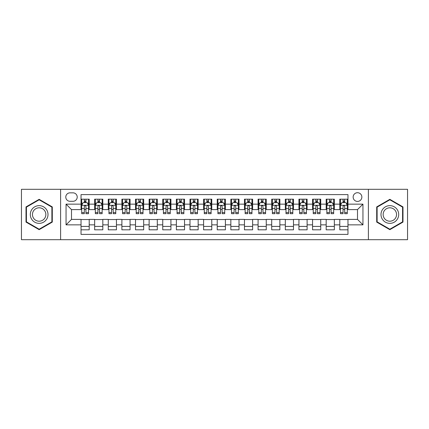 <?xml version="1.0" encoding="UTF-8"?>
<svg xmlns="http://www.w3.org/2000/svg" width="429" height="429" viewBox="0 0 429 429"><rect width="100%" height="100%" fill="white"/><g stroke="black" fill="none" stroke-linecap="round" stroke-linejoin="round"><path stroke-width="0.64" d="M357.502 192.712A4.36 4.36 0 0 0 353.142 197.067A4.36 4.36 0 0 0 357.502 201.426A4.36 4.36 0 0 0 361.856 197.067A4.36 4.36 0 0 0 357.502 192.712M368.393 239.693L407.55 239.693L407.55 189.307L368.393 189.307L368.393 239.693L60.607 239.693L60.607 189.307L21.45 189.307L21.45 239.693L60.607 239.693M347.967 199.179L339.795 199.179L339.795 204.15L334.347 204.15L334.347 209.599L339.795 209.599L339.795 204.15M334.347 204.15L334.347 199.179L326.174 199.179L326.174 204.15L320.731 204.15L320.731 209.599L326.174 209.599L326.174 204.15M320.731 204.15L320.731 199.179L312.559 199.179L312.559 204.15L307.11 204.15L307.11 209.599L312.559 209.599L312.559 204.15M307.11 204.15L307.11 199.179L298.938 199.179L298.938 204.15L293.49 204.15L293.49 209.599L298.938 209.599L298.938 204.15M293.49 204.15L293.49 199.179L285.317 199.179L285.317 204.15L279.869 204.15L279.869 209.599L285.317 209.599L285.317 204.15M279.869 204.15L279.869 199.179L271.702 199.179L271.702 204.15L266.253 204.15L266.253 209.599L271.702 209.599L271.702 204.15M266.253 204.15L266.253 199.179L258.081 199.179L258.081 204.15L252.633 204.15L252.633 209.599L258.081 209.599L258.081 204.15M252.633 204.15L252.633 199.179L244.46 199.179L244.46 204.15L239.012 204.15L239.012 209.599L244.46 209.599L244.46 204.15M239.012 204.15L239.012 199.179L230.845 199.179L230.845 204.15L225.397 204.15L225.397 209.599L230.845 209.599L230.845 204.15M225.397 204.15L225.397 199.179L217.224 199.179L217.224 204.15L211.776 204.15L211.776 209.599L217.224 209.599L217.224 204.15M211.776 204.15L211.776 199.179L203.603 199.179L203.603 204.15L198.155 204.15L198.155 209.599L203.603 209.599L203.603 204.15M198.155 204.15L198.155 199.179L189.988 199.179L189.988 204.15L184.54 204.15L184.54 209.599L189.988 209.599L189.988 204.15M184.54 204.15L184.54 199.179L176.367 199.179L176.367 204.15L170.919 204.15L170.919 209.599L176.367 209.599L176.367 204.15M170.919 204.15L170.919 199.179L162.747 199.179L162.747 204.15L157.298 204.15L157.298 209.599L162.747 209.599L162.747 204.15M157.298 204.15L157.298 199.179L149.131 199.179L149.131 204.15L143.683 204.15L143.683 209.599L149.131 209.599L149.131 204.15M143.683 204.15L143.683 199.179L135.51 199.179L135.51 204.15L130.062 204.15L130.062 209.599L135.51 209.599L135.51 204.15M130.062 204.15L130.062 199.179L121.89 199.179L121.89 204.15L116.441 204.15L116.441 209.599L121.89 209.599L121.89 204.15M116.441 204.15L116.441 199.179L108.269 199.179L108.269 204.15L102.826 204.15L102.826 209.599L108.269 209.599L108.269 204.15M102.826 204.15L102.826 199.179L94.653 199.179L94.653 209.599L89.205 209.599L89.205 199.179L81.033 199.179M81.033 229.821L89.205 229.821L89.205 219.401L94.653 219.401L94.653 229.821L102.826 229.821L102.826 219.401L108.269 219.401L108.269 224.85L102.826 224.85M108.269 224.85L108.269 229.821L116.441 229.821L116.441 219.401L121.89 219.401L121.89 224.85L116.441 224.85M121.89 224.85L121.89 229.821L130.062 229.821L130.062 219.401L135.51 219.401L135.51 224.85L130.062 224.85M135.51 224.85L135.51 229.821L143.683 229.821L143.683 219.401L149.131 219.401L149.131 224.85L143.683 224.85M149.131 224.85L149.131 229.821L157.298 229.821L157.298 219.401L162.747 219.401L162.747 224.85L157.298 224.85M162.747 224.85L162.747 229.821L170.919 229.821L170.919 219.401L176.367 219.401L176.367 224.85L170.919 224.85M176.367 224.85L176.367 229.821L184.54 229.821L184.54 219.401L189.988 219.401L189.988 224.85L184.54 224.85M189.988 224.85L189.988 229.821L198.155 229.821L198.155 219.401L203.603 219.401L203.603 224.85L198.155 224.85M203.603 224.85L203.603 229.821L211.776 229.821L211.776 219.401L217.224 219.401L217.224 224.85L211.776 224.85M217.224 224.85L217.224 229.821L225.397 229.821L225.397 219.401L230.845 219.401L230.845 224.85L225.397 224.85M230.845 224.85L230.845 229.821L239.012 229.821L239.012 219.401L244.46 219.401L244.46 224.85L239.012 224.85M244.46 224.85L244.46 229.821L252.633 229.821L252.633 219.401L258.081 219.401L258.081 224.85L252.633 224.85M258.081 224.85L258.081 229.821L266.253 229.821L266.253 219.401L271.702 219.401L271.702 224.85L266.253 224.85M271.702 224.85L271.702 229.821L279.869 229.821L279.869 219.401L285.317 219.401L285.317 224.85L279.869 224.85M285.317 224.85L285.317 229.821L293.49 229.821L293.49 219.401L298.938 219.401L298.938 224.85L293.49 224.85M298.938 224.85L298.938 229.821L307.11 229.821L307.11 219.401L312.559 219.401L312.559 224.85L307.11 224.85M312.559 224.85L312.559 229.821L320.731 229.821L320.731 219.401L326.174 219.401L326.174 224.85L320.731 224.85M326.174 224.85L326.174 229.821L334.347 229.821L334.347 219.401L339.795 219.401L339.795 224.85L334.347 224.85M70.002 201.292L73 201.292A4.22 4.22 0 0 0 77.22 197.067A4.22 4.22 0 0 0 73 192.846L70.002 192.846A4.22 4.22 0 0 0 65.782 197.067A4.22 4.22 0 0 0 70.002 201.292M368.393 189.307L60.607 189.307M347.967 204.15L347.967 194.616L81.033 194.616L81.033 209.599L71.498 209.599L71.498 219.401L81.033 219.401L81.033 234.384L347.967 234.384L347.967 219.401L357.502 219.401L357.502 209.599L347.967 209.599L347.967 204.15L362.95 204.15L362.95 224.85L347.967 224.85M81.033 224.85L66.05 224.85L66.05 204.15L81.033 204.15M339.795 224.85L339.795 229.821L347.967 229.821M81.033 202.585L81.714 202.585M84.304 202.585L85.934 202.585M88.524 202.585L89.205 202.585M81.033 209.459L81.714 209.459M84.304 209.459L85.934 209.459M88.524 209.459L89.205 209.459M81.033 219.541L89.205 219.541M81.033 226.415L89.205 226.415M94.653 209.459L95.335 209.459M97.919 209.459L99.555 209.459M102.145 209.459L102.826 209.459M94.653 202.585L95.335 202.585M97.919 202.585L99.555 202.585M102.145 202.585L102.826 202.585M94.653 219.541L102.826 219.541M94.653 226.415L102.826 226.415M108.269 219.541L116.441 219.541M108.269 226.415L116.441 226.415M108.269 202.585L108.95 202.585M111.54 202.585L113.176 202.585M115.76 202.585L116.441 202.585M108.269 209.459L108.95 209.459M111.54 209.459L113.176 209.459M115.76 209.459L116.441 209.459M121.89 219.541L130.062 219.541M121.89 226.415L130.062 226.415M121.89 202.585L122.571 202.585M125.161 202.585L126.791 202.585M129.381 202.585L130.062 202.585M121.89 209.459L122.571 209.459M125.161 209.459L126.791 209.459M129.381 209.459L130.062 209.459M135.51 219.541L143.683 219.541M135.51 226.415L143.683 226.415M135.51 202.585L136.191 202.585M138.776 202.585L140.412 202.585M143.002 202.585L143.683 202.585M135.51 209.459L136.191 209.459M138.776 209.459L140.412 209.459M143.002 209.459L143.683 209.459M149.131 219.541L157.298 219.541M149.131 226.415L157.298 226.415M149.131 202.585L149.812 202.585M152.397 202.585L154.032 202.585M156.617 202.585L157.298 202.585M149.131 209.459L149.812 209.459M152.397 209.459L154.032 209.459M156.617 209.459L157.298 209.459M162.747 219.541L170.919 219.541M162.747 226.415L170.919 226.415M162.747 202.585L163.428 202.585M166.018 202.585L167.648 202.585M170.238 202.585L170.919 202.585M162.747 209.459L163.428 209.459M166.018 209.459L167.648 209.459M170.238 209.459L170.919 209.459M176.367 219.541L184.54 219.541M176.367 226.415L184.54 226.415M176.367 202.585L177.048 202.585M179.633 202.585L181.269 202.585M183.859 202.585L184.54 202.585M176.367 209.459L177.048 209.459M179.633 209.459L181.269 209.459M183.859 209.459L184.54 209.459M189.988 219.541L198.155 219.541M189.988 226.415L198.155 226.415M189.988 202.585L190.669 202.585M193.254 202.585L194.889 202.585M197.474 202.585L198.155 202.585M189.988 209.459L190.669 209.459M193.254 209.459L194.889 209.459M197.474 209.459L198.155 209.459M203.603 219.541L211.776 219.541M203.603 226.415L211.776 226.415M203.603 202.585L204.284 202.585M206.875 202.585L208.51 202.585M211.095 202.585L211.776 202.585M203.603 209.459L204.284 209.459M206.875 209.459L208.51 209.459M211.095 209.459L211.776 209.459M217.224 219.541L225.397 219.541M217.224 226.415L225.397 226.415M217.224 202.585L217.905 202.585M220.49 202.585L222.125 202.585M224.716 202.585L225.397 202.585M217.224 209.459L217.905 209.459M220.49 209.459L222.125 209.459M224.716 209.459L225.397 209.459M230.845 219.541L239.012 219.541M230.845 226.415L239.012 226.415M230.845 202.585L231.526 202.585M234.111 202.585L235.746 202.585M238.331 202.585L239.012 202.585M230.845 209.459L231.526 209.459M234.111 209.459L235.746 209.459M238.331 209.459L239.012 209.459M244.46 219.541L252.633 219.541M244.46 226.415L252.633 226.415M244.46 202.585L245.141 202.585M247.731 202.585L249.367 202.585M251.952 202.585L252.633 202.585M244.46 209.459L245.141 209.459M247.731 209.459L249.367 209.459M251.952 209.459L252.633 209.459M258.081 219.541L266.253 219.541M258.081 226.415L266.253 226.415M258.081 202.585L258.762 202.585M261.352 202.585L262.982 202.585M265.572 202.585L266.253 202.585M258.081 209.459L258.762 209.459M261.352 209.459L262.982 209.459M265.572 209.459L266.253 209.459M271.702 219.541L279.869 219.541M271.702 226.415L279.869 226.415M271.702 202.585L272.383 202.585M274.968 202.585L276.603 202.585M279.188 202.585L279.869 202.585M271.702 209.459L272.383 209.459M274.968 209.459L276.603 209.459M279.188 209.459L279.869 209.459M285.317 219.541L293.49 219.541M285.317 226.415L293.49 226.415M285.317 202.585L285.998 202.585M288.588 202.585L290.224 202.585M292.809 202.585L293.49 202.585M285.317 209.459L285.998 209.459M288.588 209.459L290.224 209.459M292.809 209.459L293.49 209.459M298.938 219.541L307.11 219.541M298.938 226.415L307.11 226.415M298.938 202.585L299.619 202.585M302.209 202.585L303.839 202.585M306.429 202.585L307.11 202.585M298.938 209.459L299.619 209.459M302.209 209.459L303.839 209.459M306.429 209.459L307.11 209.459M312.559 219.541L320.731 219.541M312.559 226.415L320.731 226.415M312.559 202.585L313.24 202.585M315.824 202.585L317.46 202.585M320.05 202.585L320.731 202.585M312.559 209.459L313.24 209.459M315.824 209.459L317.46 209.459M320.05 209.459L320.731 209.459M326.174 219.541L334.347 219.541M326.174 226.415L334.347 226.415M326.174 202.585L326.855 202.585M329.445 202.585L331.081 202.585M333.665 202.585L334.347 202.585M326.174 209.459L326.855 209.459M329.445 209.459L331.081 209.459M333.665 209.459L334.347 209.459M339.795 219.541L347.967 219.541M339.795 226.415L347.967 226.415M339.795 202.585L340.476 202.585M343.066 202.585L344.696 202.585M347.286 202.585L347.967 202.585M339.795 209.459L340.476 209.459M343.066 209.459L344.696 209.459M347.286 209.459L347.967 209.459M71.498 209.599L66.05 204.15M71.498 219.401L66.05 224.85M362.95 204.15L357.502 209.599M362.95 224.85L357.502 219.401M39.157 229.676L52.295 222.088L52.295 206.912L39.157 199.324L26.013 206.912L26.013 222.088L39.157 229.676M402.987 206.912L389.843 199.324L376.705 206.912L376.705 222.088L389.843 229.676L402.987 222.088L402.987 206.912M85.934 200.949L84.304 200.949M88.524 212.575L85.934 212.575L85.934 213.685L88.524 213.685L88.524 205.373L87.162 202.649L83.076 202.649L81.714 205.373L81.714 213.685L84.304 213.685L84.304 212.575L81.714 212.575M81.714 205.373L81.714 199.179M88.524 205.373L88.524 199.179M84.304 202.649L84.304 199.179M85.934 199.179L85.934 202.649M85.934 212.575L85.934 206.397C85.392 205.346 84.845 205.346 84.304 206.397L84.304 212.575M39.157 205.647A8.853 8.853 0 0 0 30.303 214.5A8.853 8.853 0 0 0 39.157 223.353A8.853 8.853 0 0 0 48.005 214.5A8.853 8.853 0 0 0 39.157 205.647M39.157 207.797A6.703 6.703 0 0 0 32.454 214.5A6.703 6.703 0 0 0 39.157 221.203A6.703 6.703 0 0 0 45.855 214.5A6.703 6.703 0 0 0 39.157 207.797M51.888 221.852L39.157 229.204L26.421 221.852L26.421 207.148L39.157 199.796L51.888 207.148L51.888 221.852M382.18 210.076A8.853 8.853 0 0 0 385.419 222.168A8.853 8.853 0 0 0 397.511 218.924A8.853 8.853 0 0 0 394.272 206.832A8.853 8.853 0 0 0 382.18 210.076M384.041 211.148A6.703 6.703 0 0 0 386.491 220.302A6.703 6.703 0 0 0 395.651 217.852A6.703 6.703 0 0 0 393.195 208.698A6.703 6.703 0 0 0 384.041 211.148M402.579 207.148L402.579 221.852L389.843 229.204L377.112 221.852L377.112 207.148L389.843 199.796L402.579 207.148M99.555 200.949L97.919 200.949M102.145 212.575L99.555 212.575L99.555 213.685L102.145 213.685L102.145 205.373L100.783 202.649L96.697 202.649L95.335 205.373L95.335 213.685L97.919 213.685L97.919 212.575L95.335 212.575M95.335 205.373L95.335 199.179M102.145 205.373L102.145 199.179M97.919 202.649L97.919 199.179M99.555 199.179L99.555 202.649M99.555 212.575L99.555 206.397C99.013 205.346 98.466 205.346 97.919 206.397L97.919 212.575M113.176 200.949L111.54 200.949M115.76 212.575L113.176 212.575L113.176 213.685L115.76 213.685L115.76 205.373L114.398 202.649L110.312 202.649L108.95 205.373L108.95 213.685L111.54 213.685L111.54 212.575L108.95 212.575M108.95 205.373L108.95 199.179M115.76 205.373L115.76 199.179M111.54 202.649L111.54 199.179M113.176 199.179L113.176 202.649M113.176 212.575L113.176 206.397C112.629 205.346 112.087 205.346 111.54 206.397L111.54 212.575M126.791 200.949L125.161 200.949M129.381 212.575L126.791 212.575L126.791 213.685L129.381 213.685L129.381 205.373L128.019 202.649L123.933 202.649L122.571 205.373L122.571 213.685L125.161 213.685L125.161 212.575L122.571 212.575M122.571 205.373L122.571 199.179M129.381 205.373L129.381 199.179M125.161 202.649L125.161 199.179M126.791 199.179L126.791 202.649M126.791 212.575L126.791 206.397C126.249 205.346 125.702 205.346 125.161 206.397L125.161 212.575M140.412 200.949L138.776 200.949M143.002 212.575L140.412 212.575L140.412 213.685L143.002 213.685L143.002 205.373L141.64 202.649L137.553 202.649L136.191 205.373L136.191 213.685L138.776 213.685L138.776 212.575L136.191 212.575M136.191 205.373L136.191 199.179M143.002 205.373L143.002 199.179M138.776 202.649L138.776 199.179M140.412 199.179L140.412 202.649M140.412 212.575L140.412 206.397C139.87 205.346 139.323 205.346 138.776 206.397L138.776 212.575M154.032 200.949L152.397 200.949M156.617 212.575L154.032 212.575L154.032 213.685L156.617 213.685L156.617 205.373L155.255 202.649L151.169 202.649L149.812 205.373L149.812 213.685L152.397 213.685L152.397 212.575L149.812 212.575M149.812 205.373L149.812 199.179M156.617 205.373L156.617 199.179M152.397 202.649L152.397 199.179M154.032 199.179L154.032 202.649M154.032 212.575L154.032 206.397C153.485 205.346 152.944 205.346 152.397 206.397L152.397 212.575M167.648 200.949L166.018 200.949M170.238 212.575L167.648 212.575L167.648 213.685L170.238 213.685L170.238 205.373L168.876 202.649L164.79 202.649L163.428 205.373L163.428 213.685L166.018 213.685L166.018 212.575L163.428 212.575M163.428 205.373L163.428 199.179M170.238 205.373L170.238 199.179M166.018 202.649L166.018 199.179M167.648 199.179L167.648 202.649M167.648 212.575L167.648 206.397C167.106 205.346 166.559 205.346 166.018 206.397L166.018 212.575M181.269 200.949L179.633 200.949M183.859 212.575L181.269 212.575L181.269 213.685L183.859 213.685L183.859 205.373L182.497 202.649L178.41 202.649L177.048 205.373L177.048 213.685L179.633 213.685L179.633 212.575L177.048 212.575M177.048 205.373L177.048 199.179M183.859 205.373L183.859 199.179M179.633 202.649L179.633 199.179M181.269 199.179L181.269 202.649M181.269 212.575L181.269 206.397C180.727 205.346 180.18 205.346 179.633 206.397L179.633 212.575M194.889 200.949L193.254 200.949M197.474 212.575L194.889 212.575L194.889 213.685L197.474 213.685L197.474 205.373L196.112 202.649L192.031 202.649L190.669 205.373L190.669 213.685L193.254 213.685L193.254 212.575L190.669 212.575M190.669 205.373L190.669 199.179M197.474 205.373L197.474 199.179M193.254 202.649L193.254 199.179M194.889 199.179L194.889 202.649M194.889 212.575L194.889 206.397C194.342 205.346 193.801 205.346 193.254 206.397L193.254 212.575M208.51 200.949L206.875 200.949M211.095 212.575L208.51 212.575L208.51 213.685L211.095 213.685L211.095 205.373L209.733 202.649L205.647 202.649L204.284 205.373L204.284 213.685L206.875 213.685L206.875 212.575L204.284 212.575M204.284 205.373L204.284 199.179M211.095 205.373L211.095 199.179M206.875 202.649L206.875 199.179M208.51 199.179L208.51 202.649M208.51 212.575L208.51 206.397C207.963 205.346 207.422 205.346 206.875 206.397L206.875 212.575M222.125 200.949L220.49 200.949M224.716 212.575L222.125 212.575L222.125 213.685L224.716 213.685L224.716 205.373L223.353 202.649L219.267 202.649L217.905 205.373L217.905 213.685L220.49 213.685L220.49 212.575L217.905 212.575M217.905 205.373L217.905 199.179M224.716 205.373L224.716 199.179M220.49 202.649L220.49 199.179M222.125 199.179L222.125 202.649M222.125 212.575L222.125 206.397C221.584 205.346 221.037 205.346 220.49 206.397L220.49 212.575M235.746 200.949L234.111 200.949M238.331 212.575L235.746 212.575L235.746 213.685L238.331 213.685L238.331 205.373L236.969 202.649L232.888 202.649L231.526 205.373L231.526 213.685L234.111 213.685L234.111 212.575L231.526 212.575M231.526 205.373L231.526 199.179M238.331 205.373L238.331 199.179M234.111 202.649L234.111 199.179M235.746 199.179L235.746 202.649M235.746 212.575L235.746 206.397C235.199 205.346 234.658 205.346 234.111 206.397L234.111 212.575M249.367 200.949L247.731 200.949M251.952 212.575L249.367 212.575L249.367 213.685L251.952 213.685L251.952 205.373L250.59 202.649L246.503 202.649L245.141 205.373L245.141 213.685L247.731 213.685L247.731 212.575L245.141 212.575M245.141 205.373L245.141 199.179M251.952 205.373L251.952 199.179M247.731 202.649L247.731 199.179M249.367 199.179L249.367 202.649M249.367 212.575L249.367 206.397C248.82 205.346 248.278 205.346 247.731 206.397L247.731 212.575M262.982 200.949L261.352 200.949M265.572 212.575L262.982 212.575L262.982 213.685L265.572 213.685L265.572 205.373L264.21 202.649L260.124 202.649L258.762 205.373L258.762 213.685L261.352 213.685L261.352 212.575L258.762 212.575M258.762 205.373L258.762 199.179M265.572 205.373L265.572 199.179M261.352 202.649L261.352 199.179M262.982 199.179L262.982 202.649M262.982 212.575L262.982 206.397C262.441 205.346 261.894 205.346 261.352 206.397L261.352 212.575M276.603 200.949L274.968 200.949M279.188 212.575L276.603 212.575L276.603 213.685L279.188 213.685L279.188 205.373L277.831 202.649L273.745 202.649L272.383 205.373L272.383 213.685L274.968 213.685L274.968 212.575L272.383 212.575M272.383 205.373L272.383 199.179M279.188 205.373L279.188 199.179M274.968 202.649L274.968 199.179M276.603 199.179L276.603 202.649M276.603 212.575L276.603 206.397C276.061 205.346 275.515 205.346 274.968 206.397L274.968 212.575M290.224 200.949L288.588 200.949M292.809 212.575L290.224 212.575L290.224 213.685L292.809 213.685L292.809 205.373L291.447 202.649L287.36 202.649L285.998 205.373L285.998 213.685L288.588 213.685L288.588 212.575L285.998 212.575M285.998 205.373L285.998 199.179M292.809 205.373L292.809 199.179M288.588 202.649L288.588 199.179M290.224 199.179L290.224 202.649M290.224 212.575L290.224 206.397C289.677 205.346 289.135 205.346 288.588 206.397L288.588 212.575M303.839 200.949L302.209 200.949M306.429 212.575L303.839 212.575L303.839 213.685L306.429 213.685L306.429 205.373L305.067 202.649L300.981 202.649L299.619 205.373L299.619 213.685L302.209 213.685L302.209 212.575L299.619 212.575M299.619 205.373L299.619 199.179M306.429 205.373L306.429 199.179M302.209 202.649L302.209 199.179M303.839 199.179L303.839 202.649M303.839 212.575L303.839 206.397C303.298 205.346 302.751 205.346 302.209 206.397L302.209 212.575M317.46 200.949L315.824 200.949M320.05 212.575L317.46 212.575L317.46 213.685L320.05 213.685L320.05 205.373L318.688 202.649L314.602 202.649L313.24 205.373L313.24 213.685L315.824 213.685L315.824 212.575L313.24 212.575M313.24 205.373L313.24 199.179M320.05 205.373L320.05 199.179M315.824 202.649L315.824 199.179M317.46 199.179L317.46 202.649M317.46 212.575L317.46 206.397C316.918 205.346 316.371 205.346 315.824 206.397L315.824 212.575M331.081 200.949L329.445 200.949M333.665 212.575L331.081 212.575L331.081 213.685L333.665 213.685L333.665 205.373L332.303 202.649L328.217 202.649L326.855 205.373L326.855 213.685L329.445 213.685L329.445 212.575L326.855 212.575M326.855 205.373L326.855 199.179M333.665 205.373L333.665 199.179M329.445 202.649L329.445 199.179M331.081 199.179L331.081 202.649M331.081 212.575L331.081 206.397C330.534 205.346 329.992 205.346 329.445 206.397L329.445 212.575M344.696 200.949L343.066 200.949M347.286 212.575L344.696 212.575L344.696 213.685L347.286 213.685L347.286 205.373L345.924 202.649L341.838 202.649L340.476 205.373L340.476 213.685L343.066 213.685L343.066 212.575L340.476 212.575M340.476 205.373L340.476 199.179M347.286 205.373L347.286 199.179M343.066 202.649L343.066 199.179M344.696 199.179L344.696 202.649M344.696 212.575L344.696 206.397C344.155 205.346 343.608 205.346 343.066 206.397L343.066 212.575M94.653 224.85L89.205 224.85M94.653 204.15L89.205 204.15M88.492 205.309L81.746 205.309M81.714 203.4L82.7 203.4M87.537 203.4L88.524 203.4M84.304 208.532L81.714 208.532M88.524 208.532L85.934 208.532M85.934 201.818L84.304 201.818M102.107 205.309L95.367 205.309M95.335 203.4L96.321 203.4M101.158 203.4L102.145 203.4M97.919 208.532L95.335 208.532M102.145 208.532L99.555 208.532M99.555 201.818L97.919 201.818M115.728 205.309L108.987 205.309M108.95 203.4L109.942 203.4M114.774 203.4L115.76 203.4M111.54 208.532L108.95 208.532M115.76 208.532L113.176 208.532M113.176 201.818L111.54 201.818M129.349 205.309L122.603 205.309M122.571 203.4L123.557 203.4M128.394 203.4L129.381 203.4M125.161 208.532L122.571 208.532M129.381 208.532L126.791 208.532M126.791 201.818L125.161 201.818M142.964 205.309L136.224 205.309M136.191 203.4L137.178 203.4M142.015 203.4L143.002 203.4M138.776 208.532L136.191 208.532M143.002 208.532L140.412 208.532M140.412 201.818L138.776 201.818M156.585 205.309L149.844 205.309M149.812 203.4L150.799 203.4M155.63 203.4L156.617 203.4M152.397 208.532L149.812 208.532M156.617 208.532L154.032 208.532M154.032 201.818L152.397 201.818M170.206 205.309L163.465 205.309M163.428 203.4L164.414 203.4M169.251 203.4L170.238 203.4M166.018 208.532L163.428 208.532M170.238 208.532L167.648 208.532M167.648 201.818L166.018 201.818M183.821 205.309L177.08 205.309M177.048 203.4L178.035 203.4M182.872 203.4L183.859 203.4M179.633 208.532L177.048 208.532M183.859 208.532L181.269 208.532M181.269 201.818L179.633 201.818M197.442 205.309L190.701 205.309M190.669 203.4L191.656 203.4M196.487 203.4L197.474 203.4M193.254 208.532L190.669 208.532M197.474 208.532L194.889 208.532M194.889 201.818L193.254 201.818M211.063 205.309L204.322 205.309M204.284 203.4L205.271 203.4M210.108 203.4L211.095 203.4M206.875 208.532L204.284 208.532M211.095 208.532L208.51 208.532M208.51 201.818L206.875 201.818M224.678 205.309L217.937 205.309M217.905 203.4L218.892 203.4M223.729 203.4L224.716 203.4M220.49 208.532L217.905 208.532M224.716 208.532L222.125 208.532M222.125 201.818L220.49 201.818M238.299 205.309L231.558 205.309M231.526 203.4L232.513 203.4M237.344 203.4L238.331 203.4M234.111 208.532L231.526 208.532M238.331 208.532L235.746 208.532M235.746 201.818L234.111 201.818M251.92 205.309L245.179 205.309M245.141 203.4L246.128 203.4M250.965 203.4L251.952 203.4M247.731 208.532L245.141 208.532M251.952 208.532L249.367 208.532M249.367 201.818L247.731 201.818M265.535 205.309L258.794 205.309M258.762 203.4L259.749 203.4M264.586 203.4L265.572 203.4M261.352 208.532L258.762 208.532M265.572 208.532L262.982 208.532M262.982 201.818L261.352 201.818M279.156 205.309L272.415 205.309M272.383 203.4L273.37 203.4M278.201 203.4L279.188 203.4M274.968 208.532L272.383 208.532M279.188 208.532L276.603 208.532M276.603 201.818L274.968 201.818M292.776 205.309L286.036 205.309M285.998 203.4L286.985 203.4M291.822 203.4L292.809 203.4M288.588 208.532L285.998 208.532M292.809 208.532L290.224 208.532M290.224 201.818L288.588 201.818M306.397 205.309L299.651 205.309M299.619 203.4L300.606 203.4M305.443 203.4L306.429 203.4M302.209 208.532L299.619 208.532M306.429 208.532L303.839 208.532M303.839 201.818L302.209 201.818M320.013 205.309L313.272 205.309M313.24 203.4L314.226 203.4M319.058 203.4L320.05 203.4M315.824 208.532L313.24 208.532M320.05 208.532L317.46 208.532M317.46 201.818L315.824 201.818M333.633 205.309L326.893 205.309M326.855 203.4L327.842 203.4M332.679 203.4L333.665 203.4M329.445 208.532L326.855 208.532M333.665 208.532L331.081 208.532M331.081 201.818L329.445 201.818M347.254 205.309L340.508 205.309M340.476 203.4L341.463 203.4M346.3 203.4L347.286 203.4M343.066 208.532L340.476 208.532M347.286 208.532L344.696 208.532M344.696 201.818L343.066 201.818"/></g></svg>
